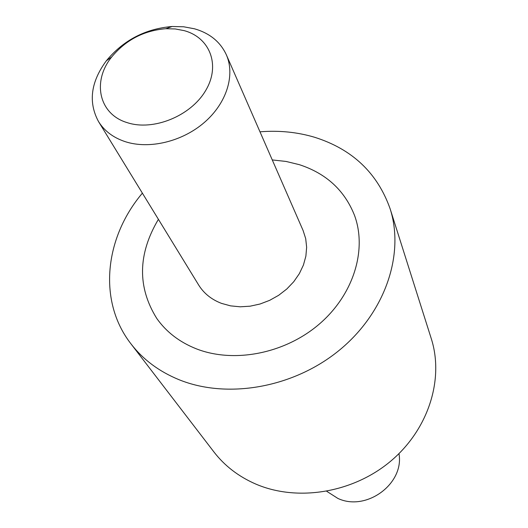 <?xml version="1.0" encoding="UTF-8"?>
<svg xmlns="http://www.w3.org/2000/svg" width="528" height="528" viewBox="0 0 528 528"><rect width="100%" height="100%" fill="white"/><g stroke="black" fill="none" stroke-linecap="round" stroke-linejoin="round"><path stroke-width="0.79" d="M390.113 208.751L431.257 338.587C444.259 379.111 428.558 429.442 390.621 461.234C352.737 493.046 297.112 501.983 255.552 483.965C238.504 476.507 224.631 465.828 213.919 451.942L130.997 343.893C143.048 359.528 158.987 371.435 178.834 379.625C227.231 399.419 293.654 387.809 339.438 350.143C385.295 312.517 404.778 254.311 390.113 208.751C377.441 172.993 352.288 149.173 314.668 137.287C297.251 132.092 279.022 130.271 259.987 131.822M142.382 193.156C104.603 237.752 97.68 301.165 130.997 343.893M196.145 348.751C179.467 342.071 166.36 332 156.823 318.523C137.247 287.159 137.775 254.093 158.407 219.318C137.775 254.093 137.247 287.159 156.823 318.523C166.36 332 179.467 342.071 196.145 348.751C233.647 363.554 284.546 353.78 318.978 324.357C353.476 294.967 367.29 250.041 354.526 215.411C367.29 250.041 353.476 294.967 318.978 324.357C284.546 353.78 233.647 363.554 196.145 348.751M272.27 159.931L286.077 161.449L299.323 164.663C326.218 173.455 344.619 190.37 354.526 215.411C344.619 190.37 326.218 173.455 299.323 164.663L286.077 161.449L272.27 159.931M326.733 491.304L337.841 498.399C366.227 511.916 404.468 483.74 398.97 453.631M125.11 141.629C113.223 137.63 104.346 130.924 98.492 121.519C88.15 102.26 90.75 82.031 106.3 60.832C123.44 40.187 145.385 28.743 172.128 26.499L183.638 26.776L194.509 28.802C209.748 33.211 220.367 41.884 226.36 54.833C235.349 75.214 226.618 103.217 204.369 122.437C182.167 141.682 149.18 149.543 125.11 141.629M226.36 54.833L303.118 230.564L305.705 238.663L306.643 247.276L305.877 256.166L303.422 265.056L299.33 273.669L293.726 281.747L286.763 289.034L278.659 295.304L269.656 300.346L260.047 304.009L250.127 306.187L240.2 306.808L230.584 305.864L221.562 303.395C211.53 299.561 203.9 293.443 198.673 285.041L98.492 121.519M184.127 30.624L175.23 28.948L165.799 28.717C143.834 30.558 125.816 39.956 111.745 56.912C91.879 81.279 98.762 114.246 127.255 122.654C153.239 131.248 190.641 116.081 205.537 90.75C220.829 65.545 210.118 37.574 184.127 30.624M111.745 56.912L106.3 60.832M165.799 28.717L172.128 26.499"/></g></svg>
